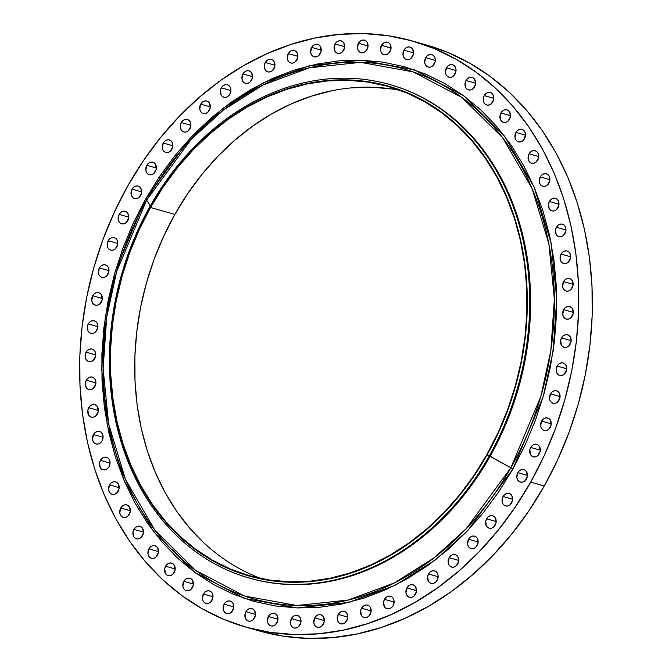 <?xml version="1.0" encoding="UTF-8"?>
<svg xmlns="http://www.w3.org/2000/svg" width="672" height="672" viewBox="0 0 672 672"><rect width="100%" height="100%" fill="white"/><g stroke="black" fill="none" stroke-linecap="round" stroke-linejoin="round"><path stroke-width="1.01" d="M550.217 427.4A6.493 5.208 105.9 0 1 544.144 430.483A6.493 5.208 105.9 0 1 541.632 421.092L551.242 423.83L541.632 421.092L540.674 425.956L541.388 428.182L542.791 429.82L544.673 430.601L546.739 430.416L548.688 429.29L551.099 425.023L550.469 420.302L549.066 418.673L547.184 417.892L545.11 418.076L543.161 419.194L541.632 421.092A6.493 5.208 105.9 0 1 547.714 418.001A6.493 5.208 105.9 0 1 550.217 427.4L550.217 427.4M559.054 400.184A6.493 5.208 105.9 0 1 552.98 403.267A6.493 5.208 105.9 0 1 550.469 393.876L560.07 396.614L550.469 393.876L549.503 398.74L550.217 400.966L551.62 402.595L553.501 403.385L555.576 403.2L557.525 402.074L559.927 397.807L559.306 393.086L557.903 391.457L556.021 390.676L553.946 390.86L551.998 391.978L550.469 393.876A6.493 5.208 105.9 0 1 556.542 390.785A6.493 5.208 105.9 0 1 559.054 400.184M565.715 372.355A6.493 5.208 105.9 0 1 559.633 375.446A6.493 5.208 105.9 0 1 557.13 366.047L566.731 368.794L557.13 366.047L556.164 370.91L556.878 373.145L558.281 374.774L560.162 375.556L562.237 375.371L564.186 374.254L566.588 369.986L565.967 365.266L564.556 363.628L562.674 362.846L560.608 363.031L558.659 364.157L557.13 366.047A6.493 5.208 105.9 0 1 563.203 362.964A6.493 5.208 105.9 0 1 565.715 372.355L565.715 372.355M570.133 344.198A6.493 5.208 105.9 0 1 564.06 347.281A6.493 5.208 105.9 0 1 561.548 337.89L571.15 340.628L561.548 337.89L560.675 340.259L561.296 344.98L562.708 346.609L564.589 347.399L566.656 347.214L568.604 346.088L571.007 341.821L570.385 337.1L568.982 335.471L567.101 334.69L565.026 334.874L563.077 335.992L561.548 337.89A6.493 5.208 105.9 0 1 567.622 334.799A6.493 5.208 105.9 0 1 570.133 344.198M572.284 315.966A6.493 5.208 105.9 0 1 566.202 319.049A6.493 5.208 105.9 0 1 563.699 309.658L573.3 312.404L563.699 309.658L562.733 314.521L563.447 316.756L564.85 318.385L566.731 319.166L568.806 318.982L570.755 317.856L573.157 313.597L572.527 308.868L571.124 307.238L569.243 306.457L567.176 306.642L565.228 307.768L563.699 309.658A6.493 5.208 105.9 0 1 569.772 306.575A6.493 5.208 105.9 0 1 572.284 315.966L572.284 315.966M572.124 287.944A6.493 5.208 105.9 0 1 566.051 291.026A6.493 5.208 105.9 0 1 563.539 281.635L573.14 284.374L563.539 281.635L562.582 286.499L563.287 288.725L564.69 290.363L566.572 291.144L568.646 290.959L570.595 289.834L572.998 285.566L572.376 280.846L570.973 279.216L569.092 278.435L567.017 278.62L565.068 279.737L563.539 281.635A6.493 5.208 105.9 0 1 569.612 278.544A6.493 5.208 105.9 0 1 572.124 287.944M569.671 260.392A6.493 5.208 105.9 0 1 563.598 263.474A6.493 5.208 105.9 0 1 561.086 254.083L570.688 256.822L561.086 254.083L560.213 256.452L560.834 261.181L562.237 262.811L564.119 263.592L566.194 263.407L568.142 262.282L570.545 258.023L569.923 253.294L568.52 251.664L566.639 250.883L564.564 251.068L562.615 252.193L561.086 254.083A6.493 5.208 105.9 0 1 567.16 251A6.493 5.208 105.9 0 1 569.671 260.392M564.942 233.579A6.493 5.208 105.9 0 1 558.869 236.67A6.493 5.208 105.9 0 1 556.357 227.27L565.967 230.017L556.357 227.27L555.484 229.648L556.114 234.368L557.516 235.998L559.398 236.779L561.464 236.594L563.413 235.477L565.824 231.21L565.908 228.715L565.194 226.489L563.791 224.851L561.91 224.07L559.835 224.255L557.886 225.38L556.357 227.27A6.493 5.208 105.9 0 1 562.439 224.188A6.493 5.208 105.9 0 1 564.942 233.579M557.987 207.766A6.493 5.208 105.9 0 1 551.914 210.857A6.493 5.208 105.9 0 1 549.402 201.457L559.012 204.204L549.402 201.457L548.528 203.834L549.15 208.555L550.561 210.185L552.443 210.966L554.509 210.781L556.458 209.664L558.86 205.397L558.239 200.676L556.836 199.046L554.954 198.257L552.88 198.442L550.931 199.567L549.402 201.457A6.493 5.208 105.9 0 1 555.484 198.374A6.493 5.208 105.9 0 1 557.987 207.766M548.873 183.204A6.493 5.208 105.9 0 1 542.8 186.287A6.493 5.208 105.9 0 1 540.288 176.896L549.889 179.634L540.288 176.896L539.322 181.759L540.036 183.994L541.439 185.623L543.32 186.404L545.395 186.22L547.344 185.094L549.746 180.835L549.125 176.106L547.722 174.476L545.84 173.695L543.766 173.88L541.817 175.006L540.288 176.896A6.493 5.208 105.9 0 1 546.361 173.813A6.493 5.208 105.9 0 1 548.873 183.204M537.676 160.121A6.493 5.208 105.9 0 1 531.602 163.212A6.493 5.208 105.9 0 1 529.091 153.812L538.7 156.559L529.091 153.812L528.217 156.181L528.847 160.91L530.25 162.54L532.132 163.321L534.198 163.136L536.147 162.011L538.558 157.752L537.928 153.023L536.525 151.393L534.643 150.612L532.568 150.797L530.62 151.922L529.091 153.812A6.493 5.208 105.9 0 1 535.172 150.73A6.493 5.208 105.9 0 1 537.676 160.121M524.521 138.743A6.493 5.208 105.9 0 1 518.448 141.834A6.493 5.208 105.9 0 1 515.936 132.434L525.538 135.181L515.936 132.434L514.97 137.298L515.684 139.532L517.087 141.162L518.969 141.943L521.044 141.758L522.992 140.633L524.521 138.743L525.487 133.879L524.773 131.653L523.37 130.015L521.489 129.234L519.414 129.419L517.465 130.544L515.936 132.434A6.493 5.208 105.9 0 1 522.01 129.352A6.493 5.208 105.9 0 1 524.521 138.743M509.519 119.28A6.493 5.208 105.9 0 1 503.446 122.363A6.493 5.208 105.9 0 1 500.942 112.972L510.544 115.71L500.942 112.972L500.06 115.34L500.69 120.07L502.093 121.699L503.975 122.48L506.05 122.296L507.998 121.17L510.401 116.911L509.771 112.182L508.368 110.552L506.486 109.771L504.412 109.956L502.463 111.082L500.942 112.972A6.493 5.208 105.9 0 1 507.016 109.88A6.493 5.208 105.9 0 1 509.519 119.28M492.828 101.909A6.493 5.208 105.9 0 1 486.755 105A6.493 5.208 105.9 0 1 484.243 95.6L493.844 98.347L484.243 95.6L483.37 97.978L483.991 102.698L485.394 104.328L487.276 105.109L489.35 104.933L491.299 103.807L493.702 99.54L493.08 94.819L491.677 93.19L489.796 92.4L487.721 92.585L485.772 93.71L484.243 95.6A6.493 5.208 105.9 0 1 490.316 92.518A6.493 5.208 105.9 0 1 492.828 101.909M474.6 86.814A6.493 5.208 105.9 0 1 468.527 89.897A6.493 5.208 105.9 0 1 466.015 80.506L475.625 83.244L466.015 80.506L465.142 82.874L465.763 87.595L467.174 89.233L469.056 90.014L471.122 89.83L473.071 88.704L475.474 84.437L474.852 79.716L473.449 78.086L471.568 77.305L469.493 77.49L467.544 78.616L466.015 80.506A6.493 5.208 105.9 0 1 472.097 77.414A6.493 5.208 105.9 0 1 474.6 86.814M455.02 74.122A6.493 5.208 105.9 0 1 448.938 77.213A6.493 5.208 105.9 0 1 446.435 67.813L456.036 70.56L446.435 67.813L445.469 72.677L446.183 74.911L447.586 76.541L449.467 77.322L451.542 77.137L453.491 76.012L455.893 71.753L455.977 69.258L455.263 67.032L453.86 65.394L451.979 64.613L449.912 64.798L447.964 65.923L446.435 67.813A6.493 5.208 105.9 0 1 452.508 64.73A6.493 5.208 105.9 0 1 455.02 74.122L455.02 74.122M434.263 63.966A6.493 5.208 105.9 0 1 428.182 67.057A6.493 5.208 105.9 0 1 425.678 57.658L435.28 60.404L425.678 57.658L424.712 62.521L425.426 64.756L426.829 66.385L428.711 67.166L430.786 66.982L432.734 65.864L435.137 61.597L435.221 59.102L434.507 56.876L433.104 55.238L431.222 54.457L429.156 54.642L427.207 55.768L425.678 57.658A6.493 5.208 105.9 0 1 431.752 54.575A6.493 5.208 105.9 0 1 434.263 63.966M412.532 56.448A6.493 5.208 105.9 0 1 406.459 59.531A6.493 5.208 105.9 0 1 403.948 50.14L413.549 52.878L403.948 50.14L402.982 55.003L403.696 57.229L405.098 58.859L406.98 59.648L409.055 59.464L411.004 58.338L413.406 54.071L412.784 49.35L411.382 47.72L409.5 46.939L407.425 47.124L405.476 48.241L403.948 50.14A6.493 5.208 105.9 0 1 410.021 47.048A6.493 5.208 105.9 0 1 412.532 56.448M390.046 51.626A6.493 5.208 105.9 0 1 383.972 54.709A6.493 5.208 105.9 0 1 381.461 45.318L391.062 48.056L381.461 45.318L380.495 50.182L381.209 52.408L382.612 54.046L384.493 54.827L386.568 54.642L388.517 53.516L390.919 49.249L390.298 44.528L388.895 42.899L387.013 42.118L384.938 42.302L382.99 43.428L381.461 45.318A6.493 5.208 105.9 0 1 387.534 42.227A6.493 5.208 105.9 0 1 390.046 51.626M367.013 49.56A6.493 5.208 105.9 0 1 360.94 52.643A6.493 5.208 105.9 0 1 358.428 43.243L368.029 45.99L358.428 43.243L357.462 48.115L358.176 50.341L359.579 51.971L361.46 52.76L363.535 52.576L365.484 51.45L367.886 47.183L367.265 42.462L365.862 40.832L363.98 40.043L361.906 40.228L359.957 41.353L358.428 43.243A6.493 5.208 105.9 0 1 364.501 40.16A6.493 5.208 105.9 0 1 367.013 49.56M343.661 50.257A6.493 5.208 105.9 0 1 337.579 53.34A6.493 5.208 105.9 0 1 335.076 43.949L344.677 46.687L335.076 43.949L334.11 48.812L334.824 51.047L336.227 52.676L338.108 53.458L340.183 53.273L342.132 52.147L344.534 47.888L343.913 43.159L342.502 41.53L340.62 40.748L338.554 40.933L336.605 42.059L335.076 43.949A6.493 5.208 105.9 0 1 341.149 40.866A6.493 5.208 105.9 0 1 343.661 50.257M320.208 53.718A6.493 5.208 105.9 0 1 314.126 56.809A6.493 5.208 105.9 0 1 311.623 47.41L321.224 50.156L311.623 47.41L310.657 52.273L311.371 54.508L312.774 56.137L314.656 56.918L316.73 56.734L318.679 55.616L321.082 51.349L320.46 46.628L319.049 44.999L317.167 44.209L315.101 44.394L313.152 45.52L311.623 47.41A6.493 5.208 105.9 0 1 317.696 44.327A6.493 5.208 105.9 0 1 320.208 53.718M296.881 59.917A6.493 5.208 105.9 0 1 290.808 63A6.493 5.208 105.9 0 1 288.296 53.609L297.898 56.347L288.296 53.609L287.33 58.472L288.044 60.707L289.447 62.336L291.329 63.118L293.404 62.933L295.352 61.807L297.755 57.54L297.133 52.819L295.73 51.19L293.849 50.408L291.774 50.593L289.825 51.719L288.296 53.609A6.493 5.208 105.9 0 1 294.37 50.518A6.493 5.208 105.9 0 1 296.881 59.917L296.881 59.917M273.907 68.779A6.493 5.208 105.9 0 1 267.834 71.87A6.493 5.208 105.9 0 1 265.322 62.471L274.924 65.218L265.322 62.471L264.449 64.848L265.07 69.569L266.473 71.198L268.355 71.98L270.43 71.795L272.378 70.678L274.781 66.41L274.159 61.69L272.756 60.06L270.875 59.27L268.8 59.455L266.851 60.581L265.322 62.471A6.493 5.208 105.9 0 1 271.396 59.388A6.493 5.208 105.9 0 1 273.907 68.779M251.513 80.228A6.493 5.208 105.9 0 1 245.44 83.32A6.493 5.208 105.9 0 1 242.928 73.92L252.529 76.667L242.928 73.92L241.962 78.784L242.676 81.018L244.079 82.648L245.96 83.437L248.035 83.252L249.984 82.127L252.386 77.86L251.765 73.139L250.362 71.509L248.48 70.72L246.406 70.904L244.457 72.03L242.928 73.92A6.493 5.208 105.9 0 1 249.001 70.837A6.493 5.208 105.9 0 1 251.513 80.228L251.513 80.228M229.9 94.156A6.493 5.208 105.9 0 1 223.826 97.247A6.493 5.208 105.9 0 1 221.315 87.847L230.924 90.594L221.315 87.847L220.441 90.224L221.071 94.945L222.474 96.575L224.356 97.356L226.422 97.171L228.371 96.054L229.9 94.156L230.866 89.292L230.152 87.066L228.749 85.428L226.867 84.647L224.792 84.832L222.844 85.957L221.315 87.847A6.493 5.208 105.9 0 1 227.396 84.764A6.493 5.208 105.9 0 1 229.9 94.156M209.294 110.426A6.493 5.208 105.9 0 1 203.221 113.509A6.493 5.208 105.9 0 1 200.71 104.118L210.311 106.856L200.71 104.118L199.744 108.982L200.458 111.208L201.86 112.846L203.742 113.627L205.817 113.442L207.766 112.316L210.168 108.049L209.546 103.328L208.135 101.699L206.262 100.918L204.187 101.102L202.238 102.22L200.71 104.118A6.493 5.208 105.9 0 1 206.783 101.027A6.493 5.208 105.9 0 1 209.294 110.426L209.294 110.426M189.874 128.873A6.493 5.208 105.9 0 1 183.8 131.964A6.493 5.208 105.9 0 1 181.297 122.564L190.898 125.311L181.297 122.564L180.415 124.942L181.045 129.662L182.448 131.292L184.33 132.073L186.404 131.888L188.353 130.763L190.756 126.504L190.84 124.009L190.126 121.783L188.723 120.145L186.841 119.364L184.766 119.549L182.818 120.674L181.297 122.564A6.493 5.208 105.9 0 1 187.37 119.482A6.493 5.208 105.9 0 1 189.874 128.873M171.847 149.335A6.493 5.208 105.9 0 1 165.774 152.418A6.493 5.208 105.9 0 1 163.262 143.027L172.864 145.765L163.262 143.027L162.296 147.89L163.01 150.116L164.413 151.746L166.295 152.536L168.37 152.351L170.318 151.225L172.721 146.958L172.099 142.237L170.696 140.608L168.815 139.826L166.74 140.003L164.791 141.128L163.262 143.027A6.493 5.208 105.9 0 1 169.336 139.936A6.493 5.208 105.9 0 1 171.847 149.335M155.375 171.595A6.493 5.208 105.9 0 1 149.302 174.686A6.493 5.208 105.9 0 1 146.79 165.287L156.391 168.034L146.79 165.287L145.824 170.15L146.538 172.385L147.941 174.014L149.822 174.796L151.897 174.611L153.846 173.494L156.248 169.226L155.627 164.506L154.224 162.868L152.342 162.086L150.268 162.271L148.319 163.397L146.79 165.287A6.493 5.208 105.9 0 1 152.863 162.204A6.493 5.208 105.9 0 1 155.375 171.595M140.616 195.46A6.493 5.208 105.9 0 1 134.543 198.542A6.493 5.208 105.9 0 1 132.031 189.151L141.632 191.89L132.031 189.151L131.065 194.015L131.779 196.249L133.182 197.879L135.064 198.66L137.138 198.475L139.087 197.35L141.49 193.091L140.868 188.362L139.465 186.732L137.584 185.951L135.509 186.136L133.56 187.261L132.031 189.151A6.493 5.208 105.9 0 1 138.104 186.06A6.493 5.208 105.9 0 1 140.616 195.46M127.714 220.685A6.493 5.208 105.9 0 1 121.64 223.776A6.493 5.208 105.9 0 1 119.129 214.376L128.73 217.123L119.129 214.376L118.163 219.24L118.877 221.474L120.28 223.104L122.161 223.885L124.236 223.7L126.185 222.575L128.587 218.316L127.966 213.587L126.563 211.957L124.681 211.176L122.606 211.361L120.658 212.486L119.129 214.376A6.493 5.208 105.9 0 1 125.202 211.294A6.493 5.208 105.9 0 1 127.714 220.685M116.794 247.036A6.493 5.208 105.9 0 1 110.72 250.118A6.493 5.208 105.9 0 1 108.209 240.727L117.81 243.466L108.209 240.727L107.243 245.591L107.957 247.817L109.36 249.455L111.241 250.236L113.316 250.051L115.265 248.926L117.667 244.658L117.046 239.938L115.643 238.308L113.761 237.527L111.686 237.712L109.738 238.837L108.209 240.727A6.493 5.208 105.9 0 1 114.282 237.636A6.493 5.208 105.9 0 1 116.794 247.036M107.965 274.252A6.493 5.208 105.9 0 1 101.884 277.334A6.493 5.208 105.9 0 1 99.38 267.943L108.982 270.682L99.38 267.943L98.414 272.807L99.128 275.041L100.531 276.671L102.413 277.452L104.488 277.267L106.436 276.142L108.839 271.883L108.217 267.154L106.806 265.524L104.924 264.743L102.858 264.928L100.909 266.053L99.38 267.943A6.493 5.208 105.9 0 1 105.454 264.86A6.493 5.208 105.9 0 1 107.965 274.252M101.304 302.072A6.493 5.208 105.9 0 1 95.231 305.164A6.493 5.208 105.9 0 1 92.719 295.764L102.32 298.511L92.719 295.764L91.753 300.628L92.467 302.862L93.87 304.492L95.752 305.273L97.826 305.088L99.775 303.971L102.178 299.704L101.556 294.983L100.153 293.345L98.272 292.564L96.197 292.748L94.248 293.874L92.719 295.764A6.493 5.208 105.9 0 1 98.792 292.681A6.493 5.208 105.9 0 1 101.304 302.072L101.304 302.072M96.877 330.238A6.493 5.208 105.9 0 1 90.804 333.32A6.493 5.208 105.9 0 1 88.292 323.929L97.894 326.668L88.292 323.929L87.419 326.298L88.04 331.027L89.443 332.657L91.325 333.438L93.4 333.253L95.348 332.128L97.751 327.869L97.129 323.14L95.726 321.51L93.845 320.729L91.77 320.914L89.821 322.039L88.292 323.929A6.493 5.208 105.9 0 1 94.366 320.838A6.493 5.208 105.9 0 1 96.877 330.238M94.735 358.47A6.493 5.208 105.9 0 1 88.662 361.553A6.493 5.208 105.9 0 1 86.15 352.162L95.752 354.9L86.15 352.162L85.184 357.025L85.898 359.251L87.301 360.881L89.183 361.67L91.258 361.486L93.206 360.36L95.609 356.093L94.987 351.372L93.584 349.742L91.703 348.961L89.628 349.138L87.679 350.263L86.15 352.162A6.493 5.208 105.9 0 1 92.224 349.07A6.493 5.208 105.9 0 1 94.735 358.47L94.735 358.47M94.886 386.492A6.493 5.208 105.9 0 1 88.813 389.575A6.493 5.208 105.9 0 1 86.302 380.184L95.911 382.922L86.302 380.184L85.428 382.553L86.05 387.274L87.461 388.912L89.342 389.693L91.409 389.508L93.358 388.382L95.76 384.115L95.138 379.394L93.736 377.765L91.854 376.984L89.779 377.168L87.83 378.294L86.302 380.184A6.493 5.208 105.9 0 1 92.383 377.093A6.493 5.208 105.9 0 1 94.886 386.492M97.339 414.044A6.493 5.208 105.9 0 1 91.266 417.127A6.493 5.208 105.9 0 1 88.754 407.736L98.364 410.474L88.754 407.736L87.881 410.105L88.502 414.826L89.914 416.455L91.795 417.245L93.862 417.06L95.81 415.934L98.213 411.667L97.591 406.946L96.188 405.317L94.307 404.536L92.232 404.72L90.283 405.838L88.754 407.736A6.493 5.208 105.9 0 1 94.836 404.645A6.493 5.208 105.9 0 1 97.339 414.044L97.339 414.044M102.068 440.849A6.493 5.208 105.9 0 1 95.995 443.94A6.493 5.208 105.9 0 1 93.484 434.54L103.085 437.287L93.484 434.54L92.518 439.404L93.232 441.638L94.634 443.268L96.516 444.049L98.591 443.864L100.54 442.747L102.068 440.849L103.034 435.985L102.32 433.759L100.918 432.121L99.036 431.34L96.961 431.525L95.012 432.65L93.484 434.54A6.493 5.208 105.9 0 1 99.557 431.458A6.493 5.208 105.9 0 1 102.068 440.849M109.024 466.662A6.493 5.208 105.9 0 1 102.95 469.753A6.493 5.208 105.9 0 1 100.439 460.354L110.04 463.1L100.439 460.354L99.565 462.731L100.187 467.452L101.59 469.081L103.471 469.862L105.546 469.678L107.495 468.552L109.024 466.662L109.99 461.798L109.276 459.572L107.873 457.934L105.991 457.153L103.916 457.338L101.968 458.464L100.439 460.354A6.493 5.208 105.9 0 1 106.512 457.271A6.493 5.208 105.9 0 1 109.024 466.662M118.146 491.232A6.493 5.208 105.9 0 1 112.064 494.315A6.493 5.208 105.9 0 1 109.561 484.924L119.162 487.662L109.561 484.924L108.595 489.787L109.309 492.013L110.712 493.643L112.594 494.432L114.668 494.248L116.617 493.122L119.02 488.855L118.398 484.134L116.987 482.504L115.105 481.723L113.039 481.908L111.09 483.025L109.561 484.924A6.493 5.208 105.9 0 1 115.634 481.832A6.493 5.208 105.9 0 1 118.146 491.232M129.335 514.315A6.493 5.208 105.9 0 1 123.262 517.398A6.493 5.208 105.9 0 1 120.75 507.998L130.351 510.745L120.75 507.998L119.784 512.87L120.498 515.096L121.901 516.726L123.782 517.516L125.857 517.331L127.806 516.205L130.208 511.938L129.587 507.217L128.184 505.588L126.302 504.798L124.228 504.983L122.279 506.108L120.75 507.998A6.493 5.208 105.9 0 1 126.823 504.916A6.493 5.208 105.9 0 1 129.335 514.315M142.489 535.685A6.493 5.208 105.9 0 1 136.416 538.776A6.493 5.208 105.9 0 1 133.913 529.376L143.514 532.123L133.913 529.376L133.031 531.754L133.661 536.474L135.064 538.104L136.945 538.885L139.02 538.7L140.969 537.583L143.371 533.316L142.741 528.595L141.338 526.966L139.457 526.176L137.382 526.361L135.433 527.486L133.913 529.376A6.493 5.208 105.9 0 1 139.986 526.294A6.493 5.208 105.9 0 1 142.489 535.685M157.492 555.156A6.493 5.208 105.9 0 1 151.418 558.239A6.493 5.208 105.9 0 1 148.907 548.848L158.508 551.586L148.907 548.848L147.941 553.711L148.655 555.937L150.058 557.567L151.939 558.356L154.014 558.172L155.963 557.046L158.365 552.779L157.744 548.058L156.341 546.428L154.459 545.647L152.384 545.832L150.436 546.949L148.907 548.848A6.493 5.208 105.9 0 1 154.98 545.756A6.493 5.208 105.9 0 1 157.492 555.156M174.182 572.519A6.493 5.208 105.9 0 1 168.109 575.61A6.493 5.208 105.9 0 1 165.598 566.21L175.199 568.957L165.598 566.21L164.724 568.588L165.346 573.308L166.748 574.938L168.63 575.719L170.705 575.534L172.654 574.409L175.056 570.15L174.434 565.421L173.032 563.791L171.15 563.01L169.075 563.195L167.126 564.32L165.598 566.21A6.493 5.208 105.9 0 1 171.671 563.128A6.493 5.208 105.9 0 1 174.182 572.519L174.182 572.519M192.41 587.622A6.493 5.208 105.9 0 1 186.337 590.705A6.493 5.208 105.9 0 1 183.826 581.314L193.427 584.052L183.826 581.314L182.868 586.177L183.574 588.403L184.976 590.041L186.858 590.822L188.933 590.638L190.882 589.512L193.284 585.245L192.662 580.524L191.26 578.894L189.378 578.113L187.303 578.298L185.354 579.424L183.826 581.314A6.493 5.208 105.9 0 1 189.899 578.222A6.493 5.208 105.9 0 1 192.41 587.622M211.999 600.306A6.493 5.208 105.9 0 1 205.926 603.397A6.493 5.208 105.9 0 1 203.414 593.998L213.016 596.744L203.414 593.998L202.448 598.861L203.162 601.096L204.565 602.725L206.447 603.506L208.522 603.322L210.47 602.204L212.873 597.937L212.251 593.216L210.848 591.587L208.967 590.797L206.892 590.982L204.943 592.108L203.414 593.998A6.493 5.208 105.9 0 1 209.488 590.915A6.493 5.208 105.9 0 1 211.999 600.306M232.756 610.462A6.493 5.208 105.9 0 1 226.682 613.553A6.493 5.208 105.9 0 1 224.171 604.153L233.772 606.9L224.171 604.153L223.205 609.017L223.919 611.251L225.322 612.881L227.203 613.662L229.278 613.477L231.227 612.36L233.629 608.093L233.008 603.372L231.605 601.734L229.723 600.953L227.648 601.138L225.7 602.263L224.171 604.153A6.493 5.208 105.9 0 1 230.244 601.07A6.493 5.208 105.9 0 1 232.756 610.462M254.478 617.988A6.493 5.208 105.9 0 1 248.405 621.071A6.493 5.208 105.9 0 1 245.893 611.68L255.503 614.418L245.893 611.68L245.02 614.048L245.65 618.778L247.052 620.407L248.934 621.188L251 621.004L252.949 619.878L255.36 615.619L254.73 610.89L253.327 609.26L251.446 608.479L249.371 608.664L247.422 609.79L245.893 611.68A6.493 5.208 105.9 0 1 251.975 608.597A6.493 5.208 105.9 0 1 254.478 617.988M276.965 622.81A6.493 5.208 105.9 0 1 270.892 625.892A6.493 5.208 105.9 0 1 268.388 616.501L277.99 619.24L268.388 616.501L267.422 621.365L268.136 623.591L269.539 625.229L271.421 626.01L273.496 625.825L275.444 624.7L277.847 620.432L277.217 615.712L275.814 614.082L273.932 613.301L271.858 613.486L269.909 614.603L268.388 616.501A6.493 5.208 105.9 0 1 274.462 613.41A6.493 5.208 105.9 0 1 276.965 622.81M299.998 624.876A6.493 5.208 105.9 0 1 293.924 627.967A6.493 5.208 105.9 0 1 291.413 618.568L301.022 621.314L291.413 618.568L290.455 623.431L291.169 625.666L292.572 627.295L294.454 628.076L296.52 627.892L298.477 626.766L300.88 622.507L300.25 617.778L298.847 616.148L296.965 615.367L294.89 615.552L292.942 616.678L291.413 618.568A6.493 5.208 105.9 0 1 297.494 615.485A6.493 5.208 105.9 0 1 299.998 624.876M323.358 624.179A6.493 5.208 105.9 0 1 317.285 627.262A6.493 5.208 105.9 0 1 314.773 617.87L324.374 620.609L314.773 617.87L313.807 622.734L314.521 624.96L315.924 626.59L317.806 627.379L319.88 627.194L321.829 626.069L324.232 621.802L323.61 617.081L322.207 615.451L320.326 614.67L318.251 614.855L316.302 615.972L314.773 617.87A6.493 5.208 105.9 0 1 320.846 614.779A6.493 5.208 105.9 0 1 323.358 624.179M346.811 620.71A6.493 5.208 105.9 0 1 340.738 623.801A6.493 5.208 105.9 0 1 338.226 614.401L347.827 617.148L338.226 614.401L337.26 619.265L337.974 621.499L339.377 623.129L341.258 623.91L343.333 623.725L345.282 622.6L347.684 618.341L347.063 613.62L345.66 611.982L343.778 611.201L341.704 611.386L339.755 612.511L338.226 614.401A6.493 5.208 105.9 0 1 344.299 611.318A6.493 5.208 105.9 0 1 346.811 620.71M370.138 614.519A6.493 5.208 105.9 0 1 364.056 617.602A6.493 5.208 105.9 0 1 361.553 608.21L371.154 610.949L361.553 608.21L360.671 610.579L361.301 615.3L362.704 616.93L364.585 617.719L366.66 617.534L368.609 616.409L371.011 612.142L370.381 607.421L368.978 605.791L367.097 605.01L365.03 605.195L363.082 606.312L361.553 608.21A6.493 5.208 105.9 0 1 367.626 605.119A6.493 5.208 105.9 0 1 370.138 614.519M393.103 605.648A6.493 5.208 105.9 0 1 387.03 608.74A6.493 5.208 105.9 0 1 384.518 599.34L394.128 602.087L384.518 599.34L383.645 601.717L384.266 606.438L385.678 608.068L387.559 608.849L389.626 608.664L391.574 607.547L393.103 605.648L394.069 600.785L393.355 598.559L391.952 596.921L390.071 596.14L387.996 596.324L386.047 597.45L384.518 599.34A6.493 5.208 105.9 0 1 390.592 596.257A6.493 5.208 105.9 0 1 393.103 605.648M415.506 594.199A6.493 5.208 105.9 0 1 409.433 597.29A6.493 5.208 105.9 0 1 406.921 587.891L416.522 590.638L406.921 587.891L405.955 592.754L406.669 594.989L408.072 596.618L409.954 597.4L412.028 597.215L413.977 596.089L416.38 591.83L415.758 587.101L414.347 585.472L412.465 584.69L410.399 584.875L408.45 586.001L406.921 587.891A6.493 5.208 105.9 0 1 412.994 584.808A6.493 5.208 105.9 0 1 415.506 594.199L415.506 594.199M437.111 580.272A6.493 5.208 105.9 0 1 431.038 583.363A6.493 5.208 105.9 0 1 428.526 573.964L438.127 576.71L428.526 573.964L427.652 576.341L428.274 581.062L429.677 582.691L431.558 583.472L433.633 583.288L435.582 582.17L437.111 580.272L438.077 575.408L437.363 573.182L435.96 571.544L434.078 570.763L432.004 570.948L430.055 572.074L428.526 573.964A6.493 5.208 105.9 0 1 434.599 570.881A6.493 5.208 105.9 0 1 437.111 580.272M457.724 564.01A6.493 5.208 105.9 0 1 451.651 567.092A6.493 5.208 105.9 0 1 449.14 557.701L458.741 560.44L449.14 557.701L448.174 562.565L448.888 564.791L450.29 566.429L452.172 567.21L454.247 567.025L456.196 565.9L458.598 561.632L457.976 556.912L456.574 555.282L454.692 554.501L452.617 554.686L450.668 555.811L449.14 557.701A6.493 5.208 105.9 0 1 455.213 554.61A6.493 5.208 105.9 0 1 457.724 564.01L457.724 564.01M477.137 545.555A6.493 5.208 105.9 0 1 471.064 548.646A6.493 5.208 105.9 0 1 468.552 539.246L478.153 541.993L468.552 539.246L467.586 544.11L468.3 546.344L469.703 547.974L471.584 548.755L473.659 548.57L475.608 547.453L478.01 543.186L477.389 538.465L475.986 536.836L474.104 536.046L472.03 536.231L470.081 537.356L468.552 539.246A6.493 5.208 105.9 0 1 474.625 536.164A6.493 5.208 105.9 0 1 477.137 545.555M495.163 525.101A6.493 5.208 105.9 0 1 489.09 528.184A6.493 5.208 105.9 0 1 486.587 518.792L496.188 521.539L486.587 518.792L485.705 521.161L486.335 525.89L487.738 527.52L489.619 528.301L491.694 528.116L493.643 526.991L496.045 522.732L495.415 518.003L494.012 516.373L492.131 515.592L490.056 515.777L488.107 516.902L486.587 518.792A6.493 5.208 105.9 0 1 492.66 515.71A6.493 5.208 105.9 0 1 495.163 525.101L495.163 525.101M511.644 502.832A6.493 5.208 105.9 0 1 505.571 505.924A6.493 5.208 105.9 0 1 503.059 496.524L512.66 499.271L503.059 496.524L502.093 501.388L502.807 503.622L504.21 505.252L506.092 506.033L508.166 505.848L510.115 504.731L512.518 500.464L511.896 495.743L510.485 494.105L508.603 493.324L506.537 493.508L504.588 494.634L503.059 496.524A6.493 5.208 105.9 0 1 509.132 493.441A6.493 5.208 105.9 0 1 511.644 502.832M539.297 453.751A6.493 5.208 105.9 0 1 533.224 456.834A6.493 5.208 105.9 0 1 530.72 447.434L540.322 450.181L530.72 447.434L529.838 449.812L530.468 454.532L531.871 456.162L533.753 456.952L535.828 456.767L537.776 455.641L540.179 451.374L539.549 446.653L538.146 445.024L536.264 444.234L534.198 444.419L532.241 445.544L530.72 447.434A6.493 5.208 105.9 0 1 536.794 444.352A6.493 5.208 105.9 0 1 539.297 453.751M526.403 478.976A6.493 5.208 105.9 0 1 520.33 482.059A6.493 5.208 105.9 0 1 517.818 472.668L527.419 475.406L517.818 472.668L516.852 477.532L517.566 479.758L518.969 481.387L520.85 482.177L522.925 481.992L524.874 480.866L527.276 476.599L526.655 471.878L525.244 470.249L523.362 469.468L521.296 469.652L519.347 470.77L517.818 472.668A6.493 5.208 105.9 0 1 523.891 469.577A6.493 5.208 105.9 0 1 526.403 478.976M145.564 199.097A3.822 0.647 -150.6 0 1 146.647 200.096L116.634 271.648L106.688 317.226L103.144 368.71L108.654 424.049L125.521 479.548L154.82 530.124L195.552 570.343L244.474 596.014L296.923 605.514L348.146 600.054L394.523 582.842L434.087 557.827L466.292 528.612L510.871 467.771A3.822 0.647 -150.6 0 1 512.87 469.031L467.905 530.384L435.431 559.852L395.539 585.077L348.76 602.431L297.108 607.933L244.222 598.357L194.88 572.468L153.804 531.913L124.261 480.908L107.243 424.939L101.69 369.138L105.269 317.218L115.29 271.244L145.564 199.097L133.283 223.112L122.884 248.203L114.475 274.117L108.133 300.602L103.925 327.415L101.884 354.295L102.026 380.974L104.362 407.207L108.864 432.734L115.483 457.304L124.169 480.698L134.82 502.673L147.353 523.026L161.633 541.556L177.526 558.096L194.88 572.468L213.528 584.548L233.285 594.216L253.974 601.381L275.386 605.976L297.318 607.942L319.553 607.278L341.88 603.977L364.09 598.08L385.955 589.638L407.282 578.735L427.854 565.48L447.476 549.99L465.965 532.426L483.134 512.946L498.817 491.744L512.87 469.031L525.151 445.007L535.55 419.924L543.959 394.01L550.292 367.517L554.509 340.704L556.55 313.832L556.399 287.146L554.064 260.921L549.57 235.393L542.942 210.815L534.265 187.429L523.606 165.455L511.081 145.102L496.801 126.563L480.908 110.032L463.554 95.651L444.906 83.572L425.141 73.903L404.452 66.738L383.048 62.152L361.116 60.178L338.881 60.85L316.554 64.151L294.344 70.048L272.471 78.49L251.143 89.393L230.572 102.648L210.949 118.138L192.469 135.702L175.3 155.182L159.617 176.375L145.564 199.097L190.52 137.743L223.003 108.276L262.895 83.042L309.666 65.696L361.326 60.186L414.212 69.77L463.554 95.651L504.622 136.214L534.173 187.219L551.183 243.188L556.735 298.99L553.165 350.91L543.136 396.875L512.87 469.031A3.822 0.647 29.4 0 0 510.871 467.771A275.386 221.08 -74.1 0 0 461.975 97.524A275.386 221.08 -74.1 0 0 146.647 200.096L150.242 205.976L146.647 200.096A275.386 221.08 -74.1 0 0 195.552 570.343A275.386 221.08 -74.1 0 0 510.871 467.771L490.123 456.246A256.561 205.968 -74.1 0 0 390.919 84.865L390.012 84.605A256.561 205.968 105.9 0 1 489.216 455.986A256.561 205.968 -74.1 0 0 443.654 111.048A256.561 205.968 -74.1 0 0 149.881 206.615L150.31 207.304A254.646 204.439 105.9 0 1 441.89 112.451A254.646 204.439 105.9 0 1 487.108 454.818L510.871 467.771L540.884 396.22L550.83 350.641L554.375 299.158L548.873 243.818L531.997 188.32L502.698 137.743L461.975 97.524L413.045 71.854L360.595 62.353L309.38 67.813L262.996 85.016L223.44 110.032L191.234 139.255L146.647 200.096A3.822 0.647 29.4 0 0 145.564 199.097M390.466 84.739A256.561 205.968 105.9 0 1 490.123 456.246L489.216 455.986A256.561 205.968 105.9 0 1 249.085 577.996A256.561 205.968 105.9 0 1 149.881 206.615A256.561 205.968 105.9 0 1 390.012 84.605M259.056 630.874L283.727 636.241L307.784 638.4L332.186 637.669L356.681 634.049L381.041 627.581L405.04 618.316L428.434 606.362L451.004 591.814L472.525 574.82L492.803 555.551L511.636 534.181L528.847 510.93L544.261 486.007L530.695 482.126A304.66 244.591 105.9 0 1 245.54 627.01A304.66 244.591 105.9 0 1 127.739 185.993L127.739 185.993A304.66 244.591 105.9 0 1 412.885 41.118A304.66 244.591 105.9 0 1 530.695 482.126L544.261 486.007A304.66 244.591 -74.1 0 0 426.46 44.99L412.885 41.118M400.554 90.51A254.268 204.128 -74.1 0 0 174.854 214.427L150.562 207.488A254.268 204.128 105.9 0 1 388.542 86.57A254.268 204.128 105.9 0 1 486.856 454.633A254.268 204.128 105.9 0 1 248.875 575.551A254.268 204.128 105.9 0 1 150.562 207.488L174.854 214.427A254.268 204.128 -74.1 0 0 261.156 578.55M204.12 543.119L189.563 527.982L176.492 511.014L165.018 492.383L155.266 472.256L147.319 450.845L141.254 428.341L137.13 404.972L134.996 380.957L134.862 356.521L136.727 331.918L140.582 307.364L146.387 283.114L154.09 259.384L163.607 236.418L174.854 214.427L187.723 193.628L202.079 174.216L217.795 156.383L234.721 140.297L252.689 126.118L271.522 113.98L291.052 104L311.077 96.272L331.405 90.871M351.851 87.847L372.212 87.242L392.288 89.04M245.54 627.01L259.115 630.882A304.66 244.591 -74.1 0 0 544.261 486.007L557.735 459.656L569.142 432.13L578.365 403.704L585.32 374.64L589.94 345.232L592.183 315.739L592.024 286.474L589.462 257.695L584.522 229.69L577.256 202.734L567.731 177.072L556.046 152.964L542.296 130.637L526.638 110.3L509.2 92.165L490.157 76.39L469.703 63.134L448.022 52.534L426.409 44.974M180.751 558.289L172.301 549.032M530.695 482.126L515.273 507.049L498.07 530.309L479.237 551.678L458.959 570.948L437.43 587.941L414.859 602.482L391.465 614.443L367.475 623.7L343.106 630.176L318.612 633.788L294.218 634.528L270.161 632.36L246.674 627.329L223.978 619.466L202.297 608.866L181.843 595.61L162.8 579.835L145.362 561.7L129.704 541.363L115.954 519.036L104.269 494.928L94.744 469.266L87.478 442.31L82.538 414.305L79.976 385.526L79.817 356.261L82.06 326.768L86.68 297.36L93.635 268.296L102.858 239.87L114.265 212.344L127.739 185.993L143.153 161.07L160.364 137.819L179.197 116.449L199.475 97.18L220.996 80.186L243.566 65.638L266.96 53.684L290.959 44.419L315.319 37.951L339.814 34.331L364.216 33.6L388.273 35.759L411.76 40.799L434.448 48.653L456.128 59.262L476.591 72.517L495.625 88.284L513.064 106.428L528.73 126.756L542.472 149.083L554.165 173.2L563.69 198.853L570.956 225.817L575.887 253.814L578.449 282.593L578.617 311.867L576.374 341.351L571.754 370.768L564.799 399.832L555.576 428.257L544.169 455.776L530.695 482.126M249.085 577.996L250.001 578.256A256.561 205.968 -74.1 0 0 490.123 456.246A256.561 205.968 105.9 0 1 249.547 578.122M149.881 206.615A256.561 205.968 -74.1 0 0 195.443 551.552A256.561 205.968 -74.1 0 0 489.216 455.986L487.108 454.818A254.646 204.439 105.9 0 1 195.527 549.671A254.646 204.439 105.9 0 1 150.31 207.304L149.881 206.615M487.108 454.818L474.23 475.65L459.841 495.088L444.1 512.954L427.157 529.057L409.156 543.262L390.298 555.416L370.742 565.412L350.683 573.157L330.322 578.558L309.851 581.591L289.456 582.196L269.346 580.39L249.715 576.181L230.748 569.621L212.629 560.75L195.527 549.671L179.617 536.491L165.043 521.329L151.948 504.336L140.456 485.671L130.687 465.52L122.724 444.074L116.651 421.537L112.526 398.135L110.384 374.077L110.25 349.616L112.123 324.971L115.987 300.384L121.8 276.091L129.511 252.328L139.045 229.328L150.31 207.304L163.187 186.472L177.576 167.034L193.318 149.167L210.26 133.064L228.262 118.86L247.12 106.705L266.675 96.709L286.734 88.964L307.096 83.563L327.575 80.539L347.962 79.926L368.071 81.732L387.702 85.94L406.669 92.509L424.788 101.371L441.89 112.451L457.8 125.63L472.374 140.792L485.47 157.786L496.961 176.45L506.73 196.602L514.693 218.047L520.766 240.584L524.891 263.987L527.033 288.044L527.167 312.505L525.294 337.151L521.43 361.738L515.617 386.03L507.906 409.794L498.372 432.793L487.108 454.818M150.562 207.488L139.314 229.48L129.797 252.445L122.094 276.175L116.29 300.426L112.434 324.979L110.561 349.583L110.695 374.018L112.837 398.034L116.962 421.403L123.018 443.906L130.973 465.318L140.725 485.436L152.2 504.076L165.27 521.044L179.819 536.18L195.712 549.343L212.789 560.406L230.882 569.26L249.816 575.82L269.422 580.02L289.498 581.826L309.859 581.213L330.305 578.189L350.641 572.788L370.658 565.06L390.188 555.08L409.021 542.942L426.989 528.763L443.915 512.677L459.631 494.844L473.995 475.432L486.856 454.633L498.103 432.642L507.62 409.676L515.323 385.946L521.128 361.696L524.983 337.142L526.856 312.539L526.722 288.103L524.58 264.088L520.464 240.719L514.399 218.215L506.444 196.804L496.692 176.686L485.218 158.046L472.147 141.078L457.598 125.941L441.706 112.778L424.628 101.716L406.535 92.862L387.601 86.302L367.996 82.102L347.92 80.296L327.558 80.909L307.112 83.933L286.784 89.334L266.759 97.062L247.229 107.041L228.396 119.179L210.428 133.358L193.502 149.444L177.786 167.278L163.422 186.69L150.562 207.488M279.905 75.314L281.408 75.743M193.427 134.711L195.14 135.198M175.325 155.148L176.904 155.602M158.903 177.425L160.39 177.853M101.674 365.274L102.228 365.425M137.869 508.074L140.381 508.788M116.39 460.085L118.297 460.631M109.192 434.204L110.922 434.7M104.387 407.375L105.974 407.828M101.976 379.84L103.471 380.26M101.976 351.859L103.396 352.262"/></g></svg>
